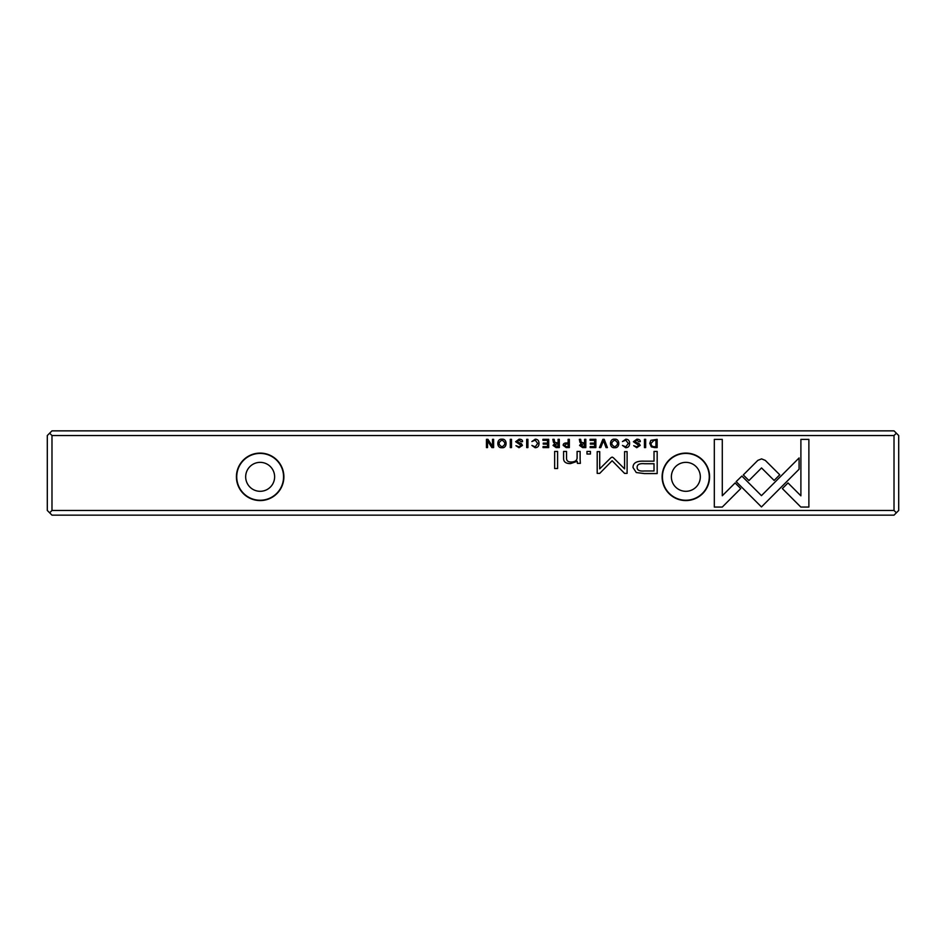 <?xml version="1.0" encoding="UTF-8"?>
<svg xmlns="http://www.w3.org/2000/svg" width="946" height="946" viewBox="0 0 946 946"><rect width="100%" height="100%" fill="white"/><g stroke="black" fill="none" stroke-linecap="round" stroke-linejoin="round"><path stroke-width="1.42" d="M602.874 439.334L599.457 447.588L600.781 447.588L603.501 440.623L606.043 447.588L607.415 447.588L604.222 439.334L602.874 439.334M736.154 481.62L761.459 506.938L799.086 469.228L799.086 457.947L761.459 495.645L741.877 476.063L736.154 481.62M808.877 507.056L808.877 439.393L800.895 439.393L800.895 495.834L788.006 482.945L782.366 488.585L800.836 507.056L808.877 507.056M761.577 458.881L757.817 460.383L743.308 474.927L748.948 480.568L761.542 467.939L774.124 480.438L779.764 474.797L765.279 460.383L761.577 458.881M622.456 441.557L625.791 440.15L628.298 443.449L625.791 446.843L622.48 445.424L625.684 447.718C628.239 447.659 629.539 446.228 629.61 443.426C629.563 440.635 628.298 439.228 625.791 439.204L622.456 441.557M566.146 447.588L569.338 447.588L569.338 439.334L568.12 439.334L568.12 442.965L566.749 442.965C564.36 442.917 563.166 443.698 563.166 445.33L566.146 447.588M644.451 439.334L644.451 447.588L645.669 447.588L645.669 439.334L644.451 439.334M548.715 439.334L542.933 439.334L542.933 440.328L547.498 440.328L547.498 443.13L543.229 443.13L543.229 444.112L547.498 444.112L547.498 446.618L543.039 446.618L543.039 447.588L548.715 447.588L548.715 439.334M614.64 447.718C620.174 448.475 620.138 438.436 614.64 439.204C609.129 438.412 609.118 448.487 614.64 447.718C609.118 448.487 609.129 438.412 614.64 439.204M556.082 447.588L559.311 447.588L559.311 439.334L558.093 439.334L558.093 443.059L554.699 442.231L554.155 439.334L552.842 439.334L553.422 442.255L554.723 443.485L553.043 445.436L556.082 447.588M521.234 441.758L522.547 441.64C522.559 439.996 521.4 439.18 519.094 439.204L515.629 441.711L521.151 445.46L519.106 446.819L515.937 445.684L518.987 447.718L522.44 445.389L521.459 443.733L516.906 441.605L519.129 440.174L521.234 441.758M722.271 507.056L740.753 488.585L735.113 482.945L722.283 495.763L722.283 439.393L714.313 439.393L714.313 507.056L722.271 507.056M894.017 435.538L51.983 435.538L51.983 510.462L894.017 510.462L894.017 435.538L896.359 433.197L894.017 430.856L51.983 430.856L49.641 433.197L51.983 435.538M709.583 476.831A23.733 23.733 0 0 1 673.978 497.383A23.733 23.733 0 0 1 673.978 456.279A23.733 23.733 0 0 1 709.583 476.831M283.883 476.831A23.733 23.733 0 0 1 248.278 497.383A23.733 23.733 0 0 1 248.278 456.279A23.733 23.733 0 0 1 283.883 476.831M644.356 473.568L657.174 473.568L657.174 451.431L654.017 451.431L654.017 461.175L644.238 461.175C636.634 460.808 632.909 462.937 633.051 467.572L636.291 472.551L644.356 473.568M526.686 439.334L526.686 447.588L527.903 447.588L527.903 439.334L526.686 439.334M654.585 447.588L657.151 447.588L657.151 439.334L650.883 440.316L649.76 443.355L651.345 446.879L654.585 447.588M610.95 457.698L599.717 468.838L599.717 451.62L597.198 451.62L597.198 473.378L599.717 473.378L612.133 460.737L624.561 473.378L627.103 473.378L627.103 451.62L624.573 451.62L624.573 468.873L613.315 457.698L612.145 457.095L610.95 457.698M531.865 441.557L535.211 440.15L537.718 443.449L535.211 446.843L531.889 445.424L535.093 447.718C537.647 447.659 538.96 446.228 539.019 443.426C538.984 440.635 537.718 439.228 535.211 439.204L531.865 441.557M582.594 447.588L585.822 447.588L585.822 439.334L584.593 439.334L584.593 443.059L581.199 442.231L580.655 439.334L579.342 439.334L579.922 442.255L581.234 443.485L579.555 445.436L582.594 447.588M501.948 447.718C507.482 448.475 507.446 438.436 501.948 439.204C496.449 438.412 496.425 448.487 501.948 447.718C496.425 448.487 496.449 438.412 501.948 439.204M510.284 439.334L510.284 447.588L511.502 447.588L511.502 439.334L510.284 439.334M595.862 439.334L590.068 439.334L590.068 440.328L594.632 440.328L594.632 443.13L590.363 443.13L590.363 444.112L594.632 444.112L594.632 446.618L590.174 446.618L590.174 447.588L595.862 447.588L595.862 439.334M493.623 439.334L492.499 439.334L492.499 446.346L487.947 439.334L486.445 439.334L486.445 447.588L487.545 447.588L487.545 440.86L491.885 447.588L493.623 447.588L493.623 439.334M557.596 451.431L554.64 451.431L554.64 468.53L557.596 468.53L557.596 451.431M638.999 441.758L640.3 441.64C640.312 439.996 639.165 439.18 636.847 439.204L633.394 441.711L638.905 445.46L636.859 446.819L633.702 445.684L636.741 447.718L640.206 445.389L639.212 443.733L634.66 441.605L636.883 440.174L638.999 441.758M590.434 451.431L586.981 451.431L586.981 454.021L590.434 454.021L590.434 451.431M580.123 459.508L580.123 451.431L577.095 451.431L577.095 458.006C576.906 460.572 574.943 461.908 571.207 462.026C568.038 462.038 566.477 460.749 566.548 458.124L566.548 451.431L563.591 451.431L563.591 458.491C563.58 461.908 565.874 463.611 570.497 463.611L577.226 461.293L577.403 463.351L580.371 463.351L580.123 459.508M51.983 510.462L49.641 512.803L47.3 510.462L47.3 435.538L49.641 433.197M896.359 433.197L898.7 435.538L898.7 510.462L896.359 512.803L894.017 510.462M896.359 512.803L894.017 515.144L51.983 515.144L49.641 512.803M245.676 476.831A14.474 14.474 0 0 1 267.387 464.297A14.474 14.474 0 0 1 267.387 489.366A14.474 14.474 0 0 1 245.676 476.831M283.564 476.831A23.414 23.414 0 0 0 248.443 456.551A23.414 23.414 0 0 0 248.443 497.111A23.414 23.414 0 0 0 283.564 476.831M671.376 476.831A14.474 14.474 0 0 1 693.087 464.297A14.474 14.474 0 0 1 693.087 489.366A14.474 14.474 0 0 1 671.376 476.831M709.264 476.831A23.414 23.414 0 0 0 674.143 456.551A23.414 23.414 0 0 0 674.143 497.111A23.414 23.414 0 0 0 709.264 476.831M644.64 463.729C639.579 463.28 637.072 464.486 637.131 467.359C637.06 470.221 639.555 471.427 644.64 470.978L654.017 470.978L654.017 463.729L644.64 463.729M556.307 444.076L554.356 445.33L558.093 446.547L558.093 444.076L556.307 444.076M653.982 440.328L651.037 443.355C651.085 445.531 652.125 446.642 654.194 446.689L655.933 446.689L655.933 440.328L653.982 440.328M614.652 446.819C610.868 444.585 610.868 442.373 614.652 440.15C610.868 442.373 610.868 444.585 614.652 446.819C618.436 444.608 618.436 442.397 614.652 440.15M582.807 444.076L580.856 445.33L584.593 446.547L584.593 444.076L582.807 444.076M566.347 443.981L564.455 445.306L566.347 446.642L568.12 446.642L568.12 443.981L566.347 443.981M501.959 446.819C498.175 444.585 498.175 442.373 501.959 440.15C498.175 442.373 498.175 444.585 501.959 446.819C505.743 444.608 505.743 442.397 501.959 440.15"/></g></svg>
